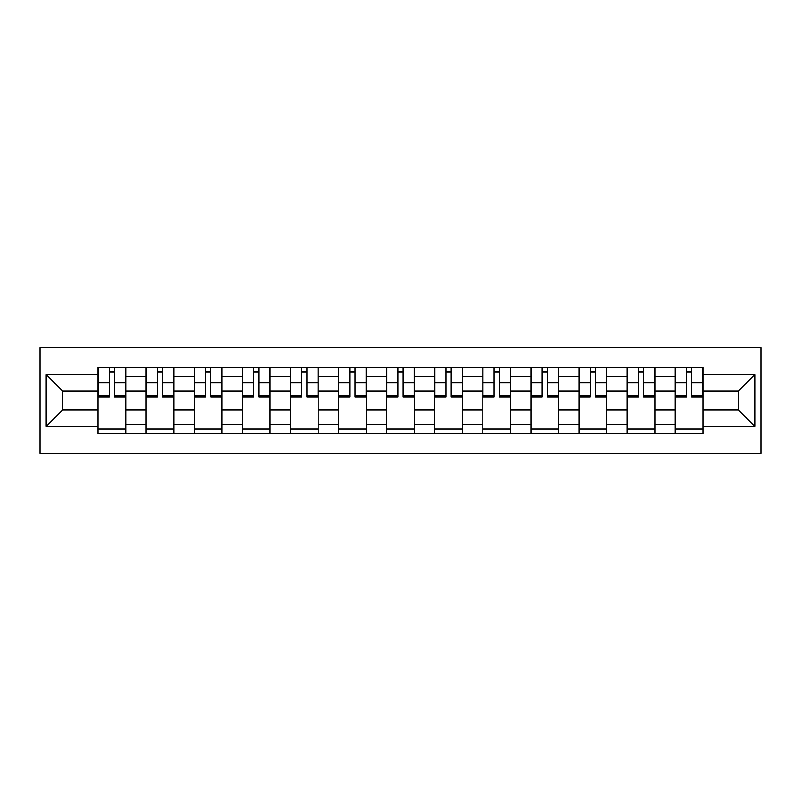 <?xml version="1.0" encoding="UTF-8"?>
<svg xmlns="http://www.w3.org/2000/svg" width="801" height="801" viewBox="0 0 801 801"><rect width="100%" height="100%" fill="white"/><g stroke="black" fill="none" stroke-linecap="round" stroke-linejoin="round"><path stroke-width="1.2" d="M40.05 453.376L760.95 453.376L760.95 347.624L40.05 347.624L40.05 453.376M146.122 433.651L146.122 376.76L125.767 376.76L125.767 433.651M125.767 376.76L125.767 367.349M146.122 376.76L146.122 367.349M173.867 367.349L173.867 433.651M194.222 433.651L194.222 367.349M221.967 367.349L221.967 433.651M242.323 433.651L242.323 367.349M270.067 367.349L270.067 433.651M290.423 433.651L290.423 367.349M318.177 367.349L318.177 433.651M338.523 433.651L338.523 367.349M366.277 367.349L366.277 433.651M386.623 433.651L386.623 367.349M414.377 367.349L414.377 433.651M434.723 433.651L434.723 367.349M462.477 367.349L462.477 433.651M482.823 433.651L482.823 367.349M510.577 367.349L510.577 433.651M530.933 433.651L530.933 367.349M558.677 367.349L558.677 433.651M579.033 433.651L579.033 367.349M606.778 367.349L606.778 433.651M627.133 433.651L627.133 367.349M654.878 367.349L654.878 433.651M675.233 433.651L675.233 367.349M675.233 410.062L654.878 410.062M627.133 410.062L606.778 410.062M579.033 410.062L558.677 410.062M530.933 410.062L510.577 410.062M482.823 410.062L462.477 410.062M434.723 410.062L414.377 410.062M386.623 410.062L366.277 410.062M338.523 410.062L318.177 410.062M290.423 410.062L270.067 410.062M242.323 410.062L221.967 410.062M194.222 410.062L173.867 410.062M146.122 410.062L125.767 410.062M675.233 390.938L654.878 390.938M627.133 390.938L606.778 390.938M579.033 390.938L558.677 390.938M530.933 390.938L510.577 390.938M482.823 390.938L462.477 390.938M434.723 390.938L414.377 390.938M386.623 390.938L366.277 390.938M338.523 390.938L318.177 390.938M290.423 390.938L270.067 390.938M242.323 390.938L221.967 390.938M194.222 390.938L173.867 390.938M146.122 390.938L125.767 390.938M62.558 410.062L98.022 410.062L98.022 390.938L62.558 390.938L62.558 410.062L46.218 426.402L46.218 374.598L98.022 374.598L98.022 390.938M702.978 390.938L702.978 410.062L738.442 410.062L738.442 390.938L702.978 390.938L702.978 367.349L98.022 367.349L98.022 374.598M702.978 374.598L754.782 374.598L754.782 426.402L702.978 426.402L702.978 410.062M98.022 410.062L98.022 433.651L702.978 433.651L702.978 426.402M98.022 426.402L46.218 426.402M125.767 429.026L98.022 429.026M109.276 371.974L114.513 371.974M173.867 429.026L146.122 429.026M157.376 371.974L162.613 371.974M221.967 429.026L194.222 429.026M205.477 371.974L210.713 371.974M270.067 429.026L242.323 429.026M253.577 371.974L258.813 371.974M318.177 429.026L290.423 429.026M301.677 371.974L306.923 371.974M366.277 429.026L338.523 429.026M349.777 371.974L355.023 371.974M414.377 429.026L386.623 429.026M397.877 371.974L403.123 371.974M462.477 429.026L434.723 429.026M445.977 371.974L451.223 371.974M510.577 429.026L482.823 429.026M494.077 371.974L499.323 371.974M558.677 429.026L530.933 429.026M542.187 371.974L547.423 371.974M606.778 429.026L579.033 429.026M590.287 371.974L595.523 371.974M654.878 429.026L627.133 429.026M638.387 371.974L643.624 371.974M702.978 429.026L675.233 429.026M686.487 371.974L691.724 371.974M46.218 374.598L62.558 390.938M738.442 410.062L754.782 426.402M738.442 390.938L754.782 374.598M114.513 395.894L125.617 395.894L125.617 396.956L114.513 396.956L114.513 367.659L125.617 367.659L119.449 367.659M125.617 395.894L125.617 367.659M109.276 371.674L114.513 371.674M104.34 367.659L98.173 367.659L98.173 396.956L109.276 396.956L109.276 367.659L104.801 367.659M98.173 367.659L118.989 367.659M162.613 395.894L173.717 395.894L173.717 396.956L162.613 396.956L162.613 367.659L173.717 367.659L167.549 367.659M173.717 395.894L173.717 367.659M157.376 371.674L162.613 371.674M152.44 367.659L146.273 367.659L146.273 396.956L157.376 396.956L157.376 367.659L152.901 367.659M146.273 367.659L167.089 367.659M210.713 395.894L221.817 395.894L221.817 396.956L210.713 396.956L210.713 367.659L221.817 367.659L215.649 367.659M221.817 395.894L221.817 367.659M205.477 371.674L210.713 371.674M200.54 367.659L194.373 367.659L194.373 396.956L205.477 396.956L205.477 367.659L201.001 367.659M194.373 367.659L215.189 367.659M258.813 395.894L269.917 395.894L269.917 396.956L258.813 396.956L258.813 367.659L269.917 367.659L263.749 367.659M269.917 395.894L269.917 367.659M253.577 371.674L258.813 371.674M248.64 367.659L242.473 367.659L242.473 396.956L253.577 396.956L253.577 367.659L249.101 367.659M242.473 367.659L263.289 367.659M306.923 395.894L318.017 395.894L318.017 396.956L306.923 396.956L306.923 367.659L318.017 367.659L311.849 367.659M318.017 395.894L318.017 367.659M301.677 371.674L306.923 371.674M296.74 367.659L290.573 367.659L290.573 396.956L301.677 396.956L301.677 367.659L297.201 367.659M290.573 367.659L311.389 367.659M355.023 395.894L366.117 395.894L366.117 396.956L355.023 396.956L355.023 367.659L366.117 367.659L359.949 367.659M366.117 395.894L366.117 367.659M349.777 371.674L355.023 371.674M344.841 367.659L338.673 367.659L338.673 396.956L349.777 396.956L349.777 367.659L345.311 367.659M338.673 367.659L359.489 367.659M403.123 395.894L414.217 395.894L414.217 396.956L403.123 396.956L403.123 367.659L414.217 367.659L408.049 367.659M414.217 395.894L414.217 367.659M397.877 371.674L403.123 371.674M392.951 367.659L386.783 367.659L386.783 396.956L397.877 396.956L397.877 367.659L393.411 367.659M386.783 367.659L407.589 367.659M451.223 395.894L462.327 395.894L462.327 396.956L451.223 396.956L451.223 367.659L462.327 367.659L456.159 367.659M462.327 395.894L462.327 367.659M445.977 371.674L451.223 371.674M441.051 367.659L434.883 367.659L434.883 396.956L445.977 396.956L445.977 367.659L441.511 367.659M434.883 367.659L455.689 367.659M499.323 395.894L510.427 395.894L510.427 396.956L499.323 396.956L499.323 367.659L510.427 367.659L504.26 367.659M510.427 395.894L510.427 367.659M494.077 371.674L499.323 371.674M489.151 367.659L482.983 367.659L482.983 396.956L494.077 396.956L494.077 367.659L489.611 367.659M482.983 367.659L503.799 367.659M547.423 395.894L558.527 395.894L558.527 396.956L547.423 396.956L547.423 367.659L558.527 367.659L552.36 367.659M558.527 395.894L558.527 367.659M542.187 371.674L547.423 371.674M537.251 367.659L531.083 367.659L531.083 396.956L542.187 396.956L542.187 367.659L537.711 367.659M531.083 367.659L551.899 367.659M595.523 395.894L606.627 395.894L606.627 396.956L595.523 396.956L595.523 367.659L606.627 367.659L600.46 367.659M606.627 395.894L606.627 367.659M590.287 371.674L595.523 371.674M585.351 367.659L579.183 367.659L579.183 396.956L590.287 396.956L590.287 367.659L585.811 367.659M579.183 367.659L599.999 367.659M643.624 395.894L654.727 395.894L654.727 396.956L643.624 396.956L643.624 367.659L654.727 367.659L648.56 367.659M654.727 395.894L654.727 367.659M638.387 371.674L643.624 371.674M633.451 367.659L627.283 367.659L627.283 396.956L638.387 396.956L638.387 367.659L633.911 367.659M627.283 367.659L648.099 367.659M691.724 395.894L702.827 395.894L702.827 396.956L691.724 396.956L691.724 367.659L702.827 367.659L696.66 367.659M702.827 395.894L702.827 367.659M686.487 371.674L691.724 371.674M681.551 367.659L675.383 367.659L675.383 396.956L686.487 396.956L686.487 367.659L682.011 367.659M675.383 367.659L696.199 367.659M627.133 376.76L606.778 376.76M579.033 376.76L558.677 376.76M530.933 376.76L510.577 376.76M482.823 376.76L462.477 376.76M434.723 376.76L414.377 376.76M386.623 376.76L366.277 376.76M338.523 376.76L318.177 376.76M290.423 376.76L270.067 376.76M242.323 376.76L221.967 376.76M194.222 376.76L173.867 376.76M675.233 376.76L654.878 376.76M627.133 424.24L606.778 424.24M579.033 424.24L558.677 424.24M530.933 424.24L510.577 424.24M482.823 424.24L462.477 424.24M434.723 424.24L414.377 424.24M386.623 424.24L366.277 424.24M338.523 424.24L318.177 424.24M290.423 424.24L270.067 424.24M242.323 424.24L221.967 424.24M194.222 424.24L173.867 424.24M146.122 424.24L125.767 424.24M675.233 424.24L654.878 424.24M114.513 382.638L125.617 382.638M98.173 395.894L109.276 395.894M98.173 382.638L109.276 382.638M162.613 382.638L173.717 382.638M146.273 395.894L157.376 395.894M146.273 382.638L157.376 382.638M210.713 382.638L221.817 382.638M194.373 395.894L205.477 395.894M194.373 382.638L205.477 382.638M258.813 382.638L269.917 382.638M242.473 395.894L253.577 395.894M242.473 382.638L253.577 382.638M306.923 382.638L318.017 382.638M290.573 395.894L301.677 395.894M290.573 382.638L301.677 382.638M355.023 382.638L366.117 382.638M338.673 395.894L349.777 395.894M338.673 382.638L349.777 382.638M403.123 382.638L414.217 382.638M386.783 395.894L397.877 395.894M386.783 382.638L397.877 382.638M451.223 382.638L462.327 382.638M434.883 395.894L445.977 395.894M434.883 382.638L445.977 382.638M499.323 382.638L510.427 382.638M482.983 395.894L494.077 395.894M482.983 382.638L494.077 382.638M547.423 382.638L558.527 382.638M531.083 395.894L542.187 395.894M531.083 382.638L542.187 382.638M595.523 382.638L606.627 382.638M579.183 395.894L590.287 395.894M579.183 382.638L590.287 382.638M643.624 382.638L654.727 382.638M627.283 395.894L638.387 395.894M627.283 382.638L638.387 382.638M691.724 382.638L702.827 382.638M675.383 395.894L686.487 395.894M675.383 382.638L686.487 382.638"/></g></svg>
